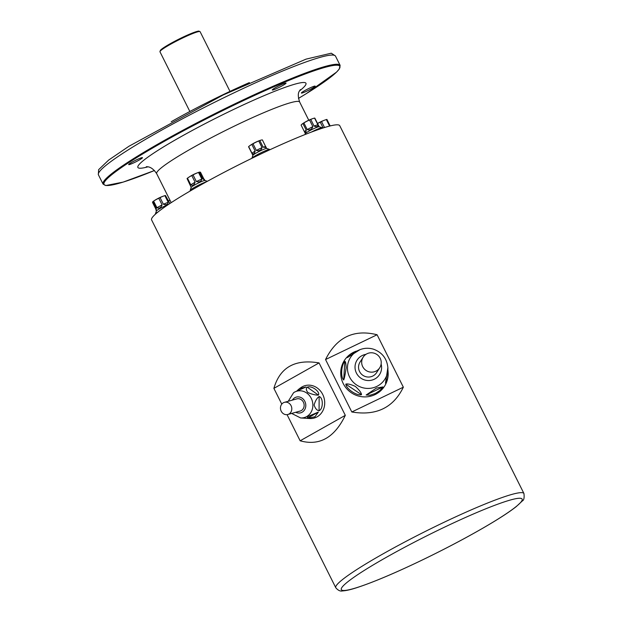 <?xml version="1.0" encoding="UTF-8"?>
<svg xmlns="http://www.w3.org/2000/svg" width="622" height="622" viewBox="0 0 622 622"><rect width="100%" height="100%" fill="white"/><g stroke="black" fill="none" stroke-linecap="round" stroke-linejoin="round"><path stroke-width="0.93" d="M248.668 146.59A41.495 24.468 67.5 0 1 250.145 145.439A41.495 24.468 67.5 0 1 251.848 144.436L255.152 151.045C254.406 153.929 253.348 154.645 251.972 153.199L248.668 146.59A7.713 0.754 153.4 0 0 248.582 146.792L252.882 155.368M253.006 143.791A41.495 41.044 -157.9 0 1 258.752 140.992L262.056 147.601C261.147 150.322 259.226 151.255 256.311 150.4L253.006 143.791A7.713 0.754 153.4 0 0 251.848 144.436M259.825 140.549A41.495 16.576 -119 0 1 260.525 140.269A41.495 16.576 -119 0 1 262.391 139.903L266.115 147.538L263.137 147.15L259.825 140.549A7.713 0.754 153.4 0 0 258.752 140.992M266.698 148.495A7.713 0.754 153.4 0 0 266.628 148.448A7.713 0.754 153.4 0 0 266.566 148.433A7.713 0.754 153.4 0 0 259.281 151.371A7.713 0.754 153.4 0 0 252.897 155.321L251.894 158.299A9.96 0.972 153.4 0 1 260.128 153.199A9.96 0.972 153.4 0 1 269.536 149.404A9.96 0.972 153.4 0 1 269.621 149.42A9.96 0.972 153.4 0 1 269.707 149.49L269.847 149.778M301.095 125.092A41.495 15.021 65.6 0 1 302.424 123.832A41.495 15.021 65.6 0 1 302.922 123.529L306.234 130.13C305.845 132.89 305.239 133.411 304.399 131.701L301.095 125.092M303.894 122.938A41.495 40.827 96 0 1 309.538 120.007L312.843 126.616C311.762 129.485 309.888 130.457 307.206 129.547L303.894 122.938A7.713 0.754 153.4 0 0 302.922 123.529M310.767 119.455A41.495 25.805 -121.1 0 1 312.858 118.577A41.495 25.805 -121.1 0 1 314.577 118.094L317.881 124.695C318.137 126.709 316.87 127.16 314.071 126.056L310.767 119.455A7.713 0.754 153.4 0 0 309.538 120.007M319.156 126.725L314.833 118.118A7.713 0.754 153.4 0 0 314.732 118.087A7.713 0.754 153.4 0 0 314.577 118.094M319.172 126.756A7.713 0.754 153.4 0 0 319.102 126.709A7.713 0.754 153.4 0 0 319.039 126.694A7.713 0.754 153.4 0 0 311.754 129.633A7.713 0.754 153.4 0 0 305.371 133.582L305.052 134.531M305.355 133.629L304.399 131.701L306.234 130.13M317.547 123.545A41.495 37.825 75.9 0 1 320.244 122.184L323.137 127.953M324.528 127.518L321.543 121.554A7.713 0.754 153.4 0 0 320.244 122.184M321.543 121.554A41.495 33.269 -124.1 0 1 325.936 119.696A41.495 33.269 -124.1 0 1 326.34 119.572L329.598 126.079M330.173 125.932L326.915 119.424A7.713 0.754 153.4 0 0 326.34 119.572M168.267 201.131A41.495 40.827 96 0 1 169.954 200.183M152.553 202.477A41.495 4.556 64 0 1 152.911 201.606L156.215 208.214C156.285 210.78 156.169 211.076 155.865 209.085L152.553 202.477M153.626 201.124A41.495 37.825 75.9 0 1 158.781 198.262L162.085 204.863C160.981 207.81 159.263 208.759 156.931 207.725L153.626 201.124A7.713 0.754 153.4 0 0 152.95 201.575A7.713 0.754 153.4 0 0 152.911 201.606M160.072 197.633A41.495 33.269 -124.1 0 1 164.465 195.767A41.495 33.269 -124.1 0 1 164.869 195.642L168.173 202.251C167.956 204.529 166.354 205.19 163.376 204.234L160.072 197.633A7.713 0.754 153.4 0 0 158.781 198.262M169.892 203.503L165.444 195.495A7.713 0.754 153.4 0 0 164.869 195.642M168.352 204.521A7.713 0.754 153.4 0 0 160.935 207.981A7.713 0.754 153.4 0 0 156.41 210.967L155.399 213.945A9.96 0.972 153.4 0 0 155.399 214.046L155.453 214.155M156.099 210.252L156.215 208.214M187.471 178.18A41.495 32.243 70.3 0 1 188.077 177.744A41.495 32.243 70.3 0 1 191.786 175.583L195.09 182.192C194.103 185.146 192.665 186.009 190.783 184.788L187.471 178.18A7.713 0.754 153.4 0 0 187.059 178.537L191.179 187.424M193.053 174.922A41.495 38.471 -130.6 0 1 198.511 172.45L201.816 179.05C201.201 181.577 199.382 182.401 196.365 181.531L193.053 174.922A7.713 0.754 153.4 0 0 191.786 175.583M199.367 172.138A41.495 6.22 -117.5 0 1 199.398 172.131A41.495 6.22 -117.5 0 1 200.509 172.263L203.822 178.864C205.143 180.341 204.762 180.302 202.679 178.747L199.367 172.138A7.713 0.754 153.4 0 0 198.511 172.45M204.996 180.543A7.713 0.754 153.4 0 0 204.926 180.497A7.713 0.754 153.4 0 0 204.863 180.481A7.713 0.754 153.4 0 0 197.571 183.42A7.713 0.754 153.4 0 0 191.195 187.377L190.192 190.355A9.96 0.972 153.4 0 0 190.192 190.456L190.402 190.884M202.679 178.747L203.822 178.864L204.537 179.828M301.499 93.106A7.713 0.754 -26.6 0 1 301.367 93.043A7.713 0.754 -26.6 0 1 307.408 89.179A7.713 0.754 -26.6 0 1 315.035 86.069A7.713 0.754 -26.6 0 1 315.167 86.131A7.713 0.754 -26.6 0 1 309.126 89.996A7.713 0.754 -26.6 0 1 301.499 93.106M128.785 164.651A7.713 0.754 -26.6 0 1 128.661 164.589A7.713 0.754 -26.6 0 1 134.702 160.725A7.713 0.754 -26.6 0 1 142.329 157.623A7.713 0.754 -26.6 0 1 142.454 157.685A7.713 0.754 -26.6 0 1 136.412 161.549A7.713 0.754 -26.6 0 1 128.785 164.651M272.389 90.058A7.713 0.754 -26.6 0 1 272.265 89.996A7.713 0.754 -26.6 0 1 278.306 86.131A7.713 0.754 -26.6 0 1 285.933 83.021A7.713 0.754 -26.6 0 1 286.058 83.084A7.713 0.754 -26.6 0 1 280.017 86.948A7.713 0.754 -26.6 0 1 272.389 90.058M340.133 65.38L335.522 56.167A132.572 12.907 153.4 0 0 333.299 55.109A132.572 12.907 153.4 0 0 202.267 108.5A132.572 12.907 153.4 0 0 98.447 174.883L103.065 184.096A132.572 12.907 -26.6 0 1 206.877 117.713A132.572 12.907 -26.6 0 1 337.909 64.315A132.572 12.907 -26.6 0 1 340.133 65.38L339.223 69.081L336.541 72.121L306.242 93.681L298.467 98.408A131.864 12.844 153.4 0 0 323.339 67.829A131.864 12.844 153.4 0 0 179.385 133.022A131.864 12.844 153.4 0 0 106.214 185.465A131.864 12.844 153.4 0 0 154.466 170.514M249.368 82.602A91.185 8.879 153.4 0 0 171.229 121.725M335.787 587.743L151.589 219.908A105.211 10.247 -26.6 0 1 233.989 167.225A105.211 10.247 -26.6 0 1 337.979 124.851A105.211 10.247 -26.6 0 1 339.744 125.691L523.942 493.518C524.455 497.779 523.918 500.243 522.34 500.928L516.244 506.611C509.06 512.271 497.958 519.44 482.952 528.117C465.606 538.116 446.526 548.184 425.72 558.338C396.626 572.434 373.495 582.262 356.328 587.829C350.489 589.71 345.918 590.729 342.621 590.9C340.351 591.491 338.073 590.441 335.787 587.743A105.211 10.247 -26.6 0 1 418.178 535.052A105.211 10.247 -26.6 0 1 522.177 492.678A105.211 10.247 -26.6 0 1 523.942 493.518M377.087 334.753L325.547 359.539L351.803 411.974C376.139 416.048 393.322 407.783 403.344 387.187L377.087 334.753C353.856 328.968 336.673 337.225 325.547 359.539M403.344 387.187L351.803 411.974M287.053 414.649L300.146 440.796C319.436 446.168 334.488 437.686 345.311 415.341L319.055 362.914L273.89 388.361L281.782 404.121M319.055 362.914C295.022 358.863 279.962 367.353 273.89 388.361M345.311 415.341L300.146 440.796M206.675 181.678A9.96 0.972 153.4 0 0 196.871 186.048A9.96 0.972 153.4 0 0 190.192 190.355M158.283 211.768A9.96 0.972 153.4 0 0 155.399 213.945M322.398 128.194L322.18 127.751A9.96 0.972 153.4 0 0 322.095 127.681A9.96 0.972 153.4 0 0 322.009 127.665A9.96 0.972 153.4 0 0 311.381 132.082M375.836 371.202A9.82 9.641 32.8 0 0 376.675 354.353A9.82 9.641 32.8 0 0 364.22 368.854A9.82 9.641 32.8 0 0 375.836 371.202M356.041 351.197L355.426 351.438A23.846 23.418 32.8 0 0 342.854 382.763A23.846 23.418 32.8 0 0 375.074 394.581A23.846 23.418 32.8 0 0 388.136 372.485L387.498 378.394L385.484 383.206L387.871 367.594A20.332 19.966 -147.2 0 1 349.269 376.364A20.332 19.966 -147.2 0 1 359.982 349.657L347.309 357.611L350.676 354.19L357.619 350.645M366.133 395.017L376.396 388.081L382.95 386.931L379.887 390.515L375.299 393.493L370.144 395.203L366.133 395.017L382.95 386.931M345.793 384.139C347.426 383.541 350.621 384.303 355.38 386.433C359.392 390.134 361.436 392.886 361.499 394.675C356.756 395.996 346.376 389.022 345.793 384.139L361.499 394.675M344.821 361.374C345.521 361.219 345.956 363.31 346.135 367.641C345.365 373.651 344.557 377.764 343.709 379.988C340.491 377.266 341.237 364.958 344.821 361.374L343.709 379.988M387.949 370.168L388.097 371.824M363.201 357.152L360.052 362.043A9.82 9.641 32.8 0 0 372.687 376.092A9.82 9.641 32.8 0 0 376.567 372.671L379.715 367.773M288.942 414.034A6.313 5.614 -105.6 0 0 291.329 406.259A6.313 5.614 -105.6 0 0 284.433 402.333A6.313 5.614 -105.6 0 0 280.724 409.929A6.313 5.614 -105.6 0 0 287.83 414.493A6.313 5.614 -105.6 0 0 288.942 414.034M288.243 401.276L293.568 392.746A13.707 12.191 74.4 0 1 310.984 397.831A13.707 12.191 74.4 0 1 306.693 416.569A13.707 12.191 74.4 0 1 300.62 417.953L309.647 418.528A16.833 14.975 -105.6 0 0 317.103 416.833A16.833 14.975 -105.6 0 0 322.383 393.812A16.833 14.975 -105.6 0 0 300.986 387.568L299.431 388.657L306.04 386.993L294.393 392.171M307.159 418.357L307.766 416.6L318.371 412.044L314.926 416.779L307.159 418.357L318.371 412.044M297.075 390.709L299.431 388.657M318.433 395.102C315.486 395.188 311.949 394.325 307.828 392.513C306.032 390.095 305.853 388.315 307.284 387.179C311.435 385.22 320.346 391.557 318.433 395.102L307.284 387.179M319.078 410.738C316.878 410.403 315.222 408.483 314.11 404.976C315.276 400.887 316.956 398.064 319.14 396.502C323.378 397.606 323.331 408.988 319.078 410.738L319.14 396.502M287.83 414.493L300.185 411.041A6.313 5.614 -105.6 0 0 301.297 410.582A6.313 5.614 -105.6 0 0 303.676 402.807A6.313 5.614 -105.6 0 0 296.787 398.881L284.433 402.333M147.919 166.844A93.992 9.151 -26.6 0 1 139.445 168.197A93.992 9.151 -26.6 0 1 230.264 111.058A93.992 9.151 -26.6 0 1 299.446 90.968M160.375 50.934A21.747 2.115 -26.6 0 1 178.763 39.202A21.747 2.115 -26.6 0 1 199.18 31.504M200.097 31.668A22.446 2.185 153.4 0 0 179.05 39.769A22.446 2.185 153.4 0 0 159.955 51.774L160.733 49.908L165.172 46.712C173.919 41.402 183.101 36.799 192.742 32.888C199.779 30.385 198.325 31.31 198.9 31.1L200.097 31.668L230 91.387M300.309 89.568C300.434 90.758 296.235 91.551 299.664 102.039A79.958 7.791 153.4 0 0 298.319 101.402A79.958 7.791 153.4 0 0 219.286 133.606A79.958 7.791 153.4 0 0 156.666 173.647L171.19 202.648M343.033 590.457A101.106 9.843 153.4 0 0 449.714 546.256A101.106 9.843 153.4 0 0 520.443 498.292A101.106 9.843 153.4 0 0 413.754 542.493A101.106 9.843 153.4 0 0 343.033 590.457M196.365 181.531L201.816 179.05M190.783 184.788L195.09 182.192M163.376 204.234L168.173 202.251M156.931 207.725L162.085 204.863M314.071 126.056L317.881 124.695M307.206 129.547L312.843 126.616M263.137 147.15L265.703 146.512M256.311 150.4L262.056 147.601M251.972 153.199L255.152 151.045M366.016 354.33A13.365 13.124 32.8 0 0 355.691 371.287A13.365 13.124 32.8 0 0 374.265 379.249A13.365 13.124 32.8 0 0 381.123 364.049M295.761 412.277A8.156 7.254 -105.6 0 0 302.121 412.223A8.156 7.254 -105.6 0 0 303.816 399.783A8.156 7.254 -105.6 0 0 292.363 400.117M260.525 140.269A42.086 42.086 0 0 0 250.145 145.439M265.897 146.893L266.683 148.464M312.858 118.577A42.086 42.086 0 0 0 302.424 123.832M325.936 119.696A42.086 42.086 0 0 0 317.515 123.49M169.915 200.105A42.086 42.086 0 0 0 168.228 201.062M164.465 195.767A42.086 42.086 0 0 0 152.95 201.575M156.068 210.322L156.394 211.013M199.398 172.131A42.086 42.086 0 0 0 188.077 177.744M204.63 179.82L204.98 180.512M98.338 174.572L98.641 169.658L108.679 160.064L128.948 146.256L223.275 94.933L306.04 59.137L331.285 53.197L335.336 55.894M189.858 111.486L159.955 51.774M103.065 184.096L105.826 185.535L123.148 182.106L154.474 170.514M299.664 102.039L308.761 120.209M204.926 180.497L207.367 181.297M319.102 126.709L322.095 127.681M266.628 148.448L269.621 149.42M156.666 173.647C153.634 169.145 150.462 166.836 147.157 166.735L146.318 166.696M359.982 349.657C364.5 347.939 369.071 347.807 373.705 349.269C382.211 352.487 386.931 358.599 387.871 367.594M293.568 392.746L294.463 392.124M300.62 417.953L291.64 413.428"/></g></svg>

